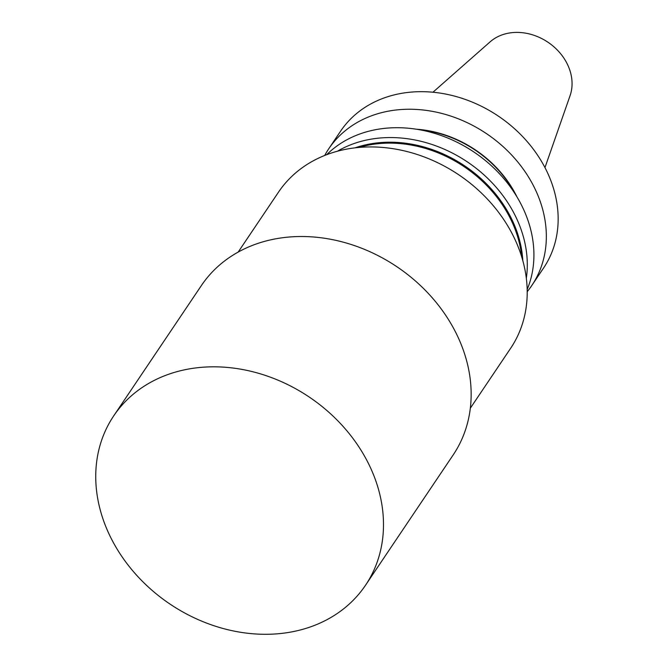 <?xml version="1.0" encoding="UTF-8"?>
<svg xmlns="http://www.w3.org/2000/svg" width="667" height="667" viewBox="0 0 667 667"><rect width="100%" height="100%" fill="white"/><g stroke="black" fill="none" stroke-linecap="round" stroke-linejoin="round"><path stroke-width="1" d="M113.715 415.866L201.376 285.559A151.734 124.746 33.9 0 1 272.561 239.436A151.734 124.746 33.9 0 1 434.692 300.65A151.734 124.746 33.9 0 1 453.176 454.936L365.516 585.251A151.734 124.746 -146.1 0 0 347.032 430.965A151.734 124.746 -146.1 0 0 184.901 369.743A151.734 124.746 -146.1 0 0 113.715 415.866A151.734 124.746 -146.1 0 0 132.208 570.16A151.734 124.746 -146.1 0 0 294.339 631.374A151.734 124.746 -146.1 0 0 365.516 585.251M527.197 291.687A122.395 100.625 -146.1 0 0 531.841 285.434L543.655 267.876A122.395 100.625 -146.1 0 0 549.433 177.114A122.395 100.625 -146.1 0 0 448.774 94.714A122.395 100.625 -146.1 0 0 340.545 131.241L328.731 148.799A122.395 100.625 -146.1 0 0 324.696 155.461M326.722 154.669A122.395 100.625 33.9 0 1 373.72 130.065A122.395 100.625 33.9 0 1 497.966 172.161A122.395 100.625 33.9 0 1 527.163 289.511M526.33 278.306A122.395 100.625 -146.1 0 0 367.092 139.92A122.395 100.625 -146.1 0 0 337.419 151.226M238.186 252.068L278.498 192.146A139.887 115.007 33.9 0 1 344.122 149.625A139.887 115.007 33.9 0 1 493.588 206.053A139.887 115.007 33.9 0 1 510.63 348.299L470.318 408.221M531.841 285.434A122.395 100.625 -146.1 0 0 537.619 194.672A122.395 100.625 -146.1 0 0 436.96 112.281A122.395 100.625 -146.1 0 0 328.731 148.799M516.975 196.915A105.278 86.552 -146.1 0 0 416.325 129.215M432.95 92.229L490.095 41.871A49.3 40.529 33.9 0 1 507.537 33.35A49.3 40.529 33.9 0 1 556.728 49.433A49.3 40.529 33.9 0 1 570.068 95.673L544.964 167.584M522.803 260.655A118.968 97.807 -146.1 0 0 367.242 144.497A118.968 97.807 -146.1 0 0 355.094 147.832M521.694 256.853A118.509 97.432 -146.1 0 0 367.058 145.406A118.509 97.432 -146.1 0 0 359.029 147.432M420.06 129.84A104.911 86.251 33.9 0 1 514.982 193.697"/></g></svg>
